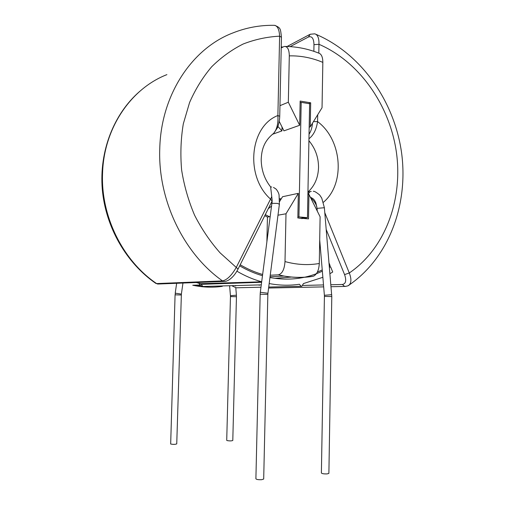 <?xml version="1.0" encoding="UTF-8"?>
<svg xmlns="http://www.w3.org/2000/svg" width="505" height="505" viewBox="0 0 505 505"><rect width="100%" height="100%" fill="white"/><g stroke="black" fill="none" stroke-linecap="round" stroke-linejoin="round"><path stroke-width="0.76" d="M283.444 276.084L270.061 276.708L284.069 276.058L278.305 274.827L270.251 275.219M271.759 196.647L270.623 186.913C264.557 179.256 261.413 170.223 261.199 159.801C261.539 150.275 263.686 141.204 273.666 133.37L272.845 134.002M267.846 294.402L263.692 479.043L261.691 479.693C258.465 479.819 256.534 479.529 255.896 478.816L260.176 294.219L267.846 294.402L267.928 293.26L260.321 292.269L271.892 203.319C272.283 201.798 272.201 199.431 271.652 196.218M175.077 294.832L170.671 444.021C173.335 444.52 175.361 444.469 176.744 443.876L181.383 294.087L175.469 293.197L175.077 294.832L181.301 294.996M310.304 197.114L312.791 198.553C313.99 199.349 315.032 200.851 315.915 203.06L317.039 208.363L324.374 207.719L321.761 198.137L319.64 194.943C316.023 192.064 313.902 190.865 313.277 191.351M331.791 296.561L324.418 296.391L321.388 473.021C322.095 473.715 324.04 474.006 327.215 473.898L328.888 473.355L331.791 296.561L324.374 207.719M227.042 440.568L226.72 440.341L230.457 296.587L230.779 296.574L236.447 296.732L232.792 440.474C231.568 440.998 229.649 441.029 227.042 440.568M282.8 47.06L281.241 46.845M317.374 272.075L322.24 269.941M329.317 266.141L330.118 265.649L329.052 263.048M264.79 215.648L267.442 217.068L266.88 241.844M240.216 264.753C247.475 269.026 254.949 272.271 262.638 274.486M274.764 278.318L291.726 277.037M278.305 274.827C282.213 273.83 284.448 269.405 284.997 261.565C296.643 264.79 308.069 265.428 319.286 263.49C318.907 270.15 316.97 274.385 313.472 276.191L311.837 276.45M319.286 263.49L320.113 216.79L308.965 194.425L308.505 218.892L297.843 217.971L298.329 193.333L282.535 196.729L279.625 201.501M270.162 216.588L267.442 217.068M308.965 194.425L307.898 194.646M298.329 193.333L286 213.779L277.977 215.199M286 213.779L284.997 261.565M309.041 134.242C311.011 131.212 312.159 127.525 312.494 123.188M313.864 51.333L313.984 44.661C313.757 38.38 311.901 35.83 308.416 37.01L290.148 46.63M239.673 265.832C247.059 270.175 254.659 273.47 262.48 275.705M269.954 277.51L271.33 277.769C289.51 280.83 306.516 278.634 322.341 271.172M329.418 267.397L330.554 266.716L329.367 266.785M236.895 271.185C244.919 275.907 253.182 279.442 261.685 281.796L261.685 281.809M269.178 283.551C279.442 285.489 289.51 285.723 299.396 284.258L301.119 286.303L301.769 286.303L303.486 283.551L322.859 277.308M329.954 273.672L332.726 272.025L330.554 266.716M307.463 217.668L309.615 103.74L301.195 102.357L298.935 216.929L307.463 217.668L301.674 218.608M298.935 216.929L297.855 217.106M265.308 214.612L269.418 216.721M301.195 102.357L300.121 102.786M261.685 281.796L200.34 283.703M279.618 198.869L280.49 198.686L280.458 200.144M280.49 198.686L279.644 199.387M271.532 206.059L268.224 208.786M277.914 126.477L281.941 130.902L282.024 127.007M192.784 285.237L195.454 285.773L192.733 285.237L200.087 285.003M272.334 134.324L281.941 130.902M200.719 285.609L195.454 285.773C204.525 287.414 213.47 287.61 222.282 286.36L221.051 285.988M199.753 283.545L201.255 284.328L261.622 282.276M237.407 287.781L236.207 287.793L232.464 286.082M261.287 284.858L202.808 286.486M313.472 121.604L317.569 121.598C316.382 129.52 313.51 135.239 308.953 138.749M310.644 191.49L308.132 192.19M330.889 284.757L342.39 284.473C345.862 283.797 346.588 280.509 344.574 274.6L349.29 272.978C351.442 278.526 351.423 282.522 349.22 284.965L348.09 285.697M308.416 37.01L310.196 34.245L314.792 33.829C317.752 34.75 319.141 38.241 318.971 44.295L318.813 53.132M316.786 206.4L316.547 205.806C315.17 202.562 313.334 200.049 311.048 198.269M313.984 44.661L318.971 44.295C360.153 62.115 390.283 106.29 396.57 153.495C402.744 200.719 384.816 248.788 349.29 272.978L324.791 212.681M166.902 74.626C131.022 88.583 103.967 127.91 102.572 172.893C100.546 216.254 122.892 260.839 156.613 283.576L157.68 284.031L223.753 281.443L222.528 280.9C183.82 253.769 157.623 200.068 159.776 148.205C161.164 94.372 192.31 48.209 233.045 32.875C246.137 27.687 259.614 25.168 273.47 25.319C277.157 25.124 279.208 28.747 279.625 36.177L277.889 115.519C278.343 123.466 276.936 129.419 273.666 133.37L277.359 127.916C278.167 126.237 278.905 123.258 279.568 118.972L279.732 116.308L277.889 115.519C249.628 126.313 244.875 176.352 270.535 199.103L236.359 267.252C231.719 275.364 227.105 279.915 222.528 280.9L156.613 283.576L155.483 283.141M271.759 196.653L270.535 199.103L272.056 201.129L238.057 269.064L220.085 252.841C210.168 241.63 201.665 229.081 194.57 215.187C188.428 200.719 184.117 185.67 181.63 170.052C180.253 154.353 180.809 138.957 183.302 123.87L189.59 102.49C195.435 89.151 202.789 77.259 211.645 66.805C221.215 57.336 231.726 49.736 243.189 44.004C255.012 39.409 267.158 36.802 279.625 36.177L281.449 37.269L279.732 116.308M238.019 269.14L238.057 269.064C233.234 278.476 226.821 281.986 223.753 281.443L225.236 281.399M285.451 46.46C296.858 46.618 307.943 48.834 318.693 53.107C321.401 53.94 322.783 57.033 322.84 62.386C311.964 57.797 300.784 55.619 289.302 55.866C289.182 49.408 287.49 46.271 284.22 46.46L281.216 47.906M279.233 121.383L283.936 130.858L299.673 125.278L300.153 101.069L310.682 102.812L310.234 126.85L322.038 107.729L322.84 62.386M289.302 55.866L288.33 102.225L299.673 125.278M310.682 102.812L308.82 103.538M310.234 126.85L309.174 127.21M288.33 102.225L279.966 105.671M324.418 296.391L324.38 295.28L331.728 294.705M235.791 287.749L236.403 295.198L230.431 295.703L230.457 296.587M267.928 293.26L279.385 204.266L277.535 203.408L271.892 203.319M308.511 194.52C308.732 192.639 309.653 191.597 311.257 191.395M307.949 192.045C314.659 185.891 318.188 177.722 318.529 167.553C318.541 157.345 315.341 148.401 308.915 140.718M312.33 276.424C303.095 277.87 293.676 277.75 284.069 276.058C294.055 277.737 303.852 277.782 313.472 276.191M196.508 282.51L201.268 283.911M202.776 286.48L201.255 284.328M317.695 114.761L317.569 121.598C342.27 139.885 345.508 183.889 323.389 202.29M303.044 285.439L323.503 284.934M344.574 274.6L326.217 229.548M345.572 286.423L344.631 286.442L342.39 284.473M139.683 91.418C113.776 113.915 99.157 151.248 102.281 189.186C105.539 227.111 126.351 263.149 155.969 283.482L159.012 283.98M270.699 186.951L271.715 186.989M182.961 283.04L181.383 294.087M317.273 211.09L317.039 208.363M229.611 285.748L230.431 295.703M324.38 295.28L319.703 239.9M304.553 217.611L299.938 218.362M196.312 282.516L201.123 283.911M202.688 286.48C201.318 286.392 200.1 285.35 199.027 283.343M301.119 286.303L268.729 287.048M260.978 287.225L236.207 287.793M235.608 285.577L235.646 285.994M331.053 286.726L344.631 286.442C347.225 286.183 348.753 285.685 349.214 284.965C388.869 257.537 408.349 204.961 401.683 153.602C394.822 102.275 362.022 54.092 315.985 34.327M268.603 288.027L323.667 286.878M259.28 285.35L258.844 284.921M287.099 46.492L309.508 34.605M236.403 295.198L236.447 296.732M176.649 283.286L175.216 293.241M281.449 37.269C280.433 28.192 280.698 28.097 274.909 25.345M260.321 292.269L260.176 294.219M279.385 204.266L279.057 194.797C278.571 192.746 277.561 190.827 276.02 189.034L273.483 187.405"/></g></svg>
